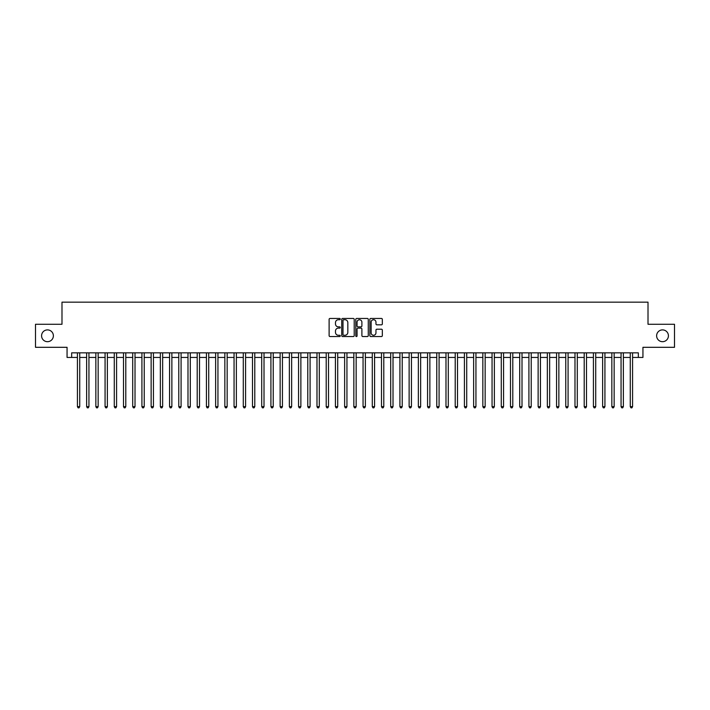 <?xml version="1.0" encoding="UTF-8"?>
<svg xmlns="http://www.w3.org/2000/svg" width="710" height="710" viewBox="0 0 710 710"><rect width="100%" height="100%" fill="white"/><g stroke="black" fill="none" stroke-linecap="round" stroke-linejoin="round"><path stroke-width="1.06" d="M340.259 319.083A0.63 0.63 0 0 0 339.628 318.453L330.017 318.453A0.905 0.905 0 0 0 329.112 319.358L329.112 335.635A0.905 0.905 0 0 0 330.017 336.54L339.628 336.54A0.63 0.63 0 0 0 340.259 335.91A0.63 0.63 0 0 0 339.628 335.271L338.377 335.271A2.893 2.893 0 0 1 335.484 332.378L335.484 331.02A2.893 2.893 0 0 1 338.377 328.127L339.628 328.127A0.63 0.63 0 0 0 340.259 327.496A0.63 0.63 0 0 0 339.628 326.866L338.377 326.866A2.893 2.893 0 0 1 335.484 323.964L335.484 322.615A2.893 2.893 0 0 1 338.377 319.722L339.628 319.722A0.63 0.63 0 0 0 340.259 319.083M656.626 335.786A5.893 5.893 0 0 0 662.519 341.688A5.893 5.893 0 0 0 668.421 335.786A5.893 5.893 0 0 0 662.519 329.893A5.893 5.893 0 0 0 656.626 335.786M41.579 335.786A5.893 5.893 0 0 0 47.481 341.688A5.893 5.893 0 0 0 53.374 335.786A5.893 5.893 0 0 0 47.481 329.893A5.893 5.893 0 0 0 41.579 335.786M381.43 324.825A0.905 0.905 0 0 0 382.335 323.92L382.335 319.358A0.905 0.905 0 0 0 381.43 318.453L370.762 318.453A0.905 0.905 0 0 0 369.857 319.358L369.857 335.635A0.905 0.905 0 0 0 370.762 336.54L381.43 336.54A0.905 0.905 0 0 0 382.335 335.635L382.335 330.114A0.905 0.905 0 0 0 381.43 329.218L376.868 329.218A0.905 0.905 0 0 0 375.963 330.114L375.963 332.857A2.423 2.423 0 0 1 373.54 335.271A2.423 2.423 0 0 1 371.126 332.857L371.126 322.136A2.423 2.423 0 0 1 373.54 319.722A2.423 2.423 0 0 1 375.963 322.136L375.963 323.92A0.905 0.905 0 0 0 376.868 324.825L381.43 324.825M71.666 357.441L71.666 352.834L638.334 352.834L638.334 357.441L642.941 357.441L642.941 347.305L674.5 347.305L674.5 324.275L648.008 324.275L648.008 302.158L61.992 302.158L61.992 324.275L35.5 324.275L35.5 347.305L67.059 347.305L67.059 357.441L77.425 357.441M354.21 319.358A0.905 0.905 0 0 0 353.305 318.453L342.628 318.453A0.905 0.905 0 0 0 341.732 319.358L341.732 335.635A0.905 0.905 0 0 0 342.628 336.54L353.305 336.54A0.905 0.905 0 0 0 354.21 335.635L354.21 319.358M356.695 318.453L367.372 318.453A0.905 0.905 0 0 1 368.268 319.358L368.268 335.635A0.905 0.905 0 0 1 367.372 336.54L362.801 336.54A0.905 0.905 0 0 1 361.896 335.635L361.896 329.032A0.905 0.905 0 0 0 360.991 328.127L357.964 328.127A0.905 0.905 0 0 0 357.059 329.032L357.059 335.91A0.63 0.63 0 0 1 356.429 336.54A0.63 0.63 0 0 1 355.79 335.91L355.79 319.358A0.905 0.905 0 0 1 356.695 318.453M79.724 357.441L86.638 357.441M88.945 357.441L95.85 357.441M98.157 357.441L105.071 357.441M107.37 357.441L114.283 357.441M116.582 357.441L123.496 357.441M125.794 357.441L132.708 357.441M135.015 357.441L141.92 357.441M144.228 357.441L151.141 357.441M153.44 357.441L160.353 357.441M162.652 357.441L169.566 357.441M171.873 357.441L178.778 357.441M181.085 357.441L187.99 357.441M190.298 357.441L197.211 357.441M199.51 357.441L206.424 357.441M208.722 357.441L215.636 357.441M217.943 357.441L224.848 357.441M227.156 357.441L234.06 357.441M236.368 357.441L243.281 357.441M245.58 357.441L252.494 357.441M254.792 357.441L261.706 357.441M264.014 357.441L270.918 357.441M273.226 357.441L280.139 357.441M282.438 357.441L289.352 357.441M291.65 357.441L298.564 357.441M300.871 357.441L307.776 357.441M310.084 357.441L316.988 357.441M319.296 357.441L326.209 357.441M328.508 357.441L335.422 357.441M337.72 357.441L344.634 357.441M346.942 357.441L353.846 357.441M356.154 357.441L363.058 357.441M365.366 357.441L372.28 357.441M374.578 357.441L381.492 357.441M383.79 357.441L390.704 357.441M393.012 357.441L399.916 357.441M402.224 357.441L409.129 357.441M411.436 357.441L418.35 357.441M420.648 357.441L427.562 357.441M429.861 357.441L436.774 357.441M439.082 357.441L445.986 357.441M448.294 357.441L455.208 357.441M457.506 357.441L464.42 357.441M466.718 357.441L473.632 357.441M475.94 357.441L482.844 357.441M485.152 357.441L492.057 357.441M494.364 357.441L501.278 357.441M503.576 357.441L510.49 357.441M512.789 357.441L519.702 357.441M522.01 357.441L528.914 357.441M531.222 357.441L538.127 357.441M540.434 357.441L547.348 357.441M549.647 357.441L556.56 357.441M558.859 357.441L565.772 357.441M568.08 357.441L574.985 357.441M577.292 357.441L584.206 357.441M586.504 357.441L593.418 357.441M595.717 357.441L602.63 357.441M604.929 357.441L611.842 357.441M614.15 357.441L621.055 357.441M623.362 357.441L630.276 357.441M632.574 357.441L638.334 357.441M343.631 319.722A0.63 0.63 0 0 0 342.992 320.352L342.992 334.641A0.63 0.63 0 0 0 343.631 335.271L344.936 335.271A2.893 2.893 0 0 0 347.829 332.378L347.829 322.615A2.893 2.893 0 0 0 344.936 319.722L343.631 319.722M361.896 322.18A2.423 2.423 0 0 0 359.473 319.766A2.423 2.423 0 0 0 357.059 322.18L357.059 325.961A0.905 0.905 0 0 0 357.964 326.866L360.991 326.866A0.905 0.905 0 0 0 361.896 325.961L361.896 322.18M79.724 352.834L79.724 406.644L77.425 406.644L77.425 352.834M79.724 406.644L79.041 407.842L78.118 407.842L77.425 406.644M88.945 352.834L88.945 406.644L86.638 406.644L86.638 352.834M88.945 406.644L88.253 407.842L87.33 407.842L86.638 406.644M98.157 352.834L98.157 406.644L95.85 406.644L95.85 352.834M98.157 406.644L97.465 407.842L96.542 407.842L95.85 406.644M107.37 352.834L107.37 406.644L105.071 406.644L105.071 352.834M107.37 406.644L106.677 407.842L105.754 407.842L105.071 406.644M116.582 352.834L116.582 406.644L114.283 406.644L114.283 352.834M116.582 406.644L115.89 407.842L114.976 407.842L114.283 406.644M125.794 352.834L125.794 406.644L123.496 406.644L123.496 352.834M125.794 406.644L125.111 407.842L124.188 407.842L123.496 406.644M135.015 352.834L135.015 406.644L132.708 406.644L132.708 352.834M135.015 406.644L134.323 407.842L133.4 407.842L132.708 406.644M144.228 352.834L144.228 406.644L141.92 406.644L141.92 352.834M144.228 406.644L143.535 407.842L142.612 407.842L141.92 406.644M153.44 352.834L153.44 406.644L151.141 406.644L151.141 352.834M153.44 406.644L152.748 407.842L151.825 407.842L151.141 406.644M162.652 352.834L162.652 406.644L160.353 406.644L160.353 352.834M162.652 406.644L161.96 407.842L161.046 407.842L160.353 406.644M171.873 352.834L171.873 406.644L169.566 406.644L169.566 352.834M171.873 406.644L171.181 407.842L170.258 407.842L169.566 406.644M181.085 352.834L181.085 406.644L178.778 406.644L178.778 352.834M181.085 406.644L180.393 407.842L179.47 407.842L178.778 406.644M190.298 352.834L190.298 406.644L187.99 406.644L187.99 352.834M190.298 406.644L189.605 407.842L188.682 407.842L187.99 406.644M199.51 352.834L199.51 406.644L197.211 406.644L197.211 352.834M199.51 406.644L198.818 407.842L197.895 407.842L197.211 406.644M208.722 352.834L208.722 406.644L206.424 406.644L206.424 352.834M208.722 406.644L208.039 407.842L207.116 407.842L206.424 406.644M217.943 352.834L217.943 406.644L215.636 406.644L215.636 352.834M217.943 406.644L217.251 407.842L216.328 407.842L215.636 406.644M227.156 352.834L227.156 406.644L224.848 406.644L224.848 352.834M227.156 406.644L226.463 407.842L225.54 407.842L224.848 406.644M236.368 352.834L236.368 406.644L234.06 406.644L234.06 352.834M236.368 406.644L235.676 407.842L234.753 407.842L234.06 406.644M245.58 352.834L245.58 406.644L243.281 406.644L243.281 352.834M245.58 406.644L244.888 407.842L243.974 407.842L243.281 406.644M254.792 352.834L254.792 406.644L252.494 406.644L252.494 352.834M254.792 406.644L254.109 407.842L253.186 407.842L252.494 406.644M264.014 352.834L264.014 406.644L261.706 406.644L261.706 352.834M264.014 406.644L263.321 407.842L262.398 407.842L261.706 406.644M273.226 352.834L273.226 406.644L270.918 406.644L270.918 352.834M273.226 406.644L272.533 407.842L271.611 407.842L270.918 406.644M282.438 352.834L282.438 406.644L280.139 406.644L280.139 352.834M282.438 406.644L281.746 407.842L280.823 407.842L280.139 406.644M291.65 352.834L291.65 406.644L289.352 406.644L289.352 352.834M291.65 406.644L290.958 407.842L290.044 407.842L289.352 406.644M300.871 352.834L300.871 406.644L298.564 406.644L298.564 352.834M300.871 406.644L300.179 407.842L299.256 407.842L298.564 406.644M310.084 352.834L310.084 406.644L307.776 406.644L307.776 352.834M310.084 406.644L309.391 407.842L308.468 407.842L307.776 406.644M319.296 352.834L319.296 406.644L316.988 406.644L316.988 352.834M319.296 406.644L318.604 407.842L317.681 407.842L316.988 406.644M328.508 352.834L328.508 406.644L326.209 406.644L326.209 352.834M328.508 406.644L327.816 407.842L326.893 407.842L326.209 406.644M337.72 352.834L337.72 406.644L335.422 406.644L335.422 352.834M337.72 406.644L337.028 407.842L336.114 407.842L335.422 406.644M346.942 352.834L346.942 406.644L344.634 406.644L344.634 352.834M346.942 406.644L346.249 407.842L345.326 407.842L344.634 406.644M356.154 352.834L356.154 406.644L353.846 406.644L353.846 352.834M356.154 406.644L355.461 407.842L354.538 407.842L353.846 406.644M365.366 352.834L365.366 406.644L363.058 406.644L363.058 352.834M365.366 406.644L364.674 407.842L363.751 407.842L363.058 406.644M374.578 352.834L374.578 406.644L372.28 406.644L372.28 352.834M374.578 406.644L373.886 407.842L372.972 407.842L372.28 406.644M383.79 352.834L383.79 406.644L381.492 406.644L381.492 352.834M383.79 406.644L383.107 407.842L382.184 407.842L381.492 406.644M393.012 352.834L393.012 406.644L390.704 406.644L390.704 352.834M393.012 406.644L392.319 407.842L391.396 407.842L390.704 406.644M402.224 352.834L402.224 406.644L399.916 406.644L399.916 352.834M402.224 406.644L401.532 407.842L400.609 407.842L399.916 406.644M411.436 352.834L411.436 406.644L409.129 406.644L409.129 352.834M411.436 406.644L410.744 407.842L409.821 407.842L409.129 406.644M420.648 352.834L420.648 406.644L418.35 406.644L418.35 352.834M420.648 406.644L419.956 407.842L419.042 407.842L418.35 406.644M429.861 352.834L429.861 406.644L427.562 406.644L427.562 352.834M429.861 406.644L429.177 407.842L428.254 407.842L427.562 406.644M439.082 352.834L439.082 406.644L436.774 406.644L436.774 352.834M439.082 406.644L438.389 407.842L437.466 407.842L436.774 406.644M448.294 352.834L448.294 406.644L445.986 406.644L445.986 352.834M448.294 406.644L447.602 407.842L446.679 407.842L445.986 406.644M457.506 352.834L457.506 406.644L455.208 406.644L455.208 352.834M457.506 406.644L456.814 407.842L455.891 407.842L455.208 406.644M466.718 352.834L466.718 406.644L464.42 406.644L464.42 352.834M466.718 406.644L466.026 407.842L465.112 407.842L464.42 406.644M475.94 352.834L475.94 406.644L473.632 406.644L473.632 352.834M475.94 406.644L475.247 407.842L474.324 407.842L473.632 406.644M485.152 352.834L485.152 406.644L482.844 406.644L482.844 352.834M485.152 406.644L484.46 407.842L483.537 407.842L482.844 406.644M494.364 352.834L494.364 406.644L492.057 406.644L492.057 352.834M494.364 406.644L493.672 407.842L492.749 407.842L492.057 406.644M503.576 352.834L503.576 406.644L501.278 406.644L501.278 352.834M503.576 406.644L502.884 407.842L501.961 407.842L501.278 406.644M512.789 352.834L512.789 406.644L510.49 406.644L510.49 352.834M512.789 406.644L512.105 407.842L511.182 407.842L510.49 406.644M522.01 352.834L522.01 406.644L519.702 406.644L519.702 352.834M522.01 406.644L521.317 407.842L520.394 407.842L519.702 406.644M531.222 352.834L531.222 406.644L528.914 406.644L528.914 352.834M531.222 406.644L530.53 407.842L529.607 407.842L528.914 406.644M540.434 352.834L540.434 406.644L538.127 406.644L538.127 352.834M540.434 406.644L539.742 407.842L538.819 407.842L538.127 406.644M549.647 352.834L549.647 406.644L547.348 406.644L547.348 352.834M549.647 406.644L548.954 407.842L548.04 407.842L547.348 406.644M558.859 352.834L558.859 406.644L556.56 406.644L556.56 352.834M558.859 406.644L558.175 407.842L557.252 407.842L556.56 406.644M568.08 352.834L568.08 406.644L565.772 406.644L565.772 352.834M568.08 406.644L567.388 407.842L566.465 407.842L565.772 406.644M577.292 352.834L577.292 406.644L574.985 406.644L574.985 352.834M577.292 406.644L576.6 407.842L575.677 407.842L574.985 406.644M586.504 352.834L586.504 406.644L584.206 406.644L584.206 352.834M586.504 406.644L585.812 407.842L584.889 407.842L584.206 406.644M595.717 352.834L595.717 406.644L593.418 406.644L593.418 352.834M595.717 406.644L595.024 407.842L594.11 407.842L593.418 406.644M604.929 352.834L604.929 406.644L602.63 406.644L602.63 352.834M604.929 406.644L604.245 407.842L603.322 407.842L602.63 406.644M614.15 352.834L614.15 406.644L611.842 406.644L611.842 352.834M614.15 406.644L613.458 407.842L612.535 407.842L611.842 406.644M623.362 352.834L623.362 406.644L621.055 406.644L621.055 352.834M623.362 406.644L622.67 407.842L621.747 407.842L621.055 406.644M632.574 352.834L632.574 406.644L630.276 406.644L630.276 352.834M632.574 406.644L631.882 407.842L630.959 407.842L630.276 406.644"/></g></svg>
